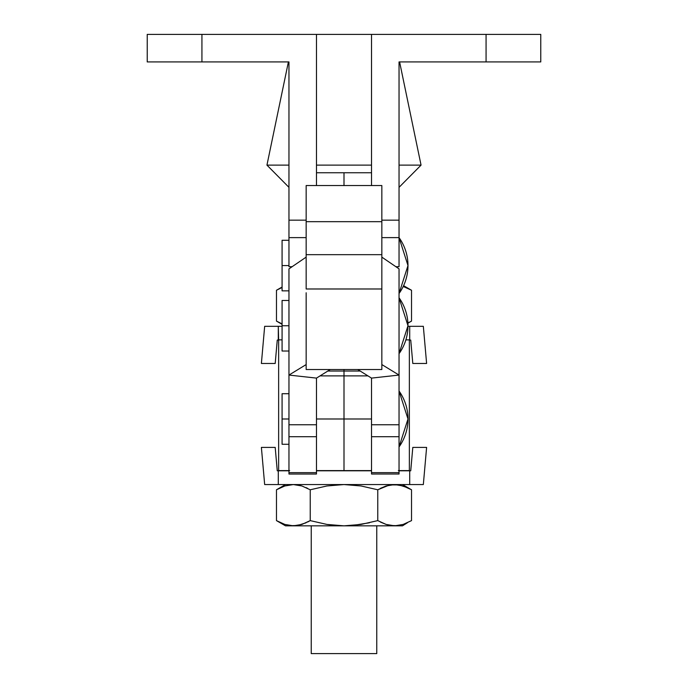 <?xml version="1.0" encoding="UTF-8"?>
<svg xmlns="http://www.w3.org/2000/svg" width="688" height="688" viewBox="0 0 688 688"><rect width="100%" height="100%" fill="white"/><g stroke="black" fill="none" stroke-linecap="round" stroke-linejoin="round"><path stroke-width="1.03" d="M344 371.047L327.763 371.047L344 371.047L344 369.525L344 375.889L344 371.047L360.237 371.047L344 371.047M316.48 172.757L344 172.757L344 185.588L344 172.757L371.52 172.757M407.984 265.568L399.04 293.527A48.16 48.16 0 0 0 399.04 237.609L407.984 265.568L399.04 237.609L381.84 237.627L399.04 237.627L399.04 266.703L399.04 220.16L381.84 220.16L399.04 220.16L399.04 237.627M292.03 266.703L288.96 266.703L292.03 266.703M395.97 266.703L399.04 266.703L395.97 266.703M288.96 265.568L282.08 265.568L282.08 290.852L282.08 265.568L288.96 265.568M282.08 240.284L282.08 265.568L282.08 240.284L288.96 240.284M399.04 61.92L399.04 220.16L399.04 61.92L486.072 61.92L399.04 61.92M371.52 34.4L371.52 185.571L371.52 34.4L486.072 34.4L316.48 34.4L316.48 185.571L316.48 34.4L147.232 34.4L147.232 61.92L288.96 61.92L201.928 61.92L201.928 34.4L316.48 34.4M540.768 34.4L486.072 34.4L486.072 61.92L540.768 61.92L540.768 34.4L486.072 34.4L486.072 61.92L540.768 61.92L540.768 34.4M288.96 237.627L288.96 266.703L288.96 220.16L306.16 220.16L288.96 220.16L288.96 61.92L288.96 237.627L306.16 237.627L288.96 237.627M147.232 61.92L147.232 34.4L201.928 34.4L201.928 61.92L147.232 61.92M311.234 525.838L311.234 653.6L376.766 653.6L376.766 525.838L376.766 653.6L311.234 653.6L311.234 525.838M266.944 165.12L288.96 187.351L266.944 165.12L288.96 165.12L266.944 165.12L288.401 61.92L266.944 165.12M421.056 165.12L399.04 165.12L421.056 165.12L399.599 61.92L421.056 165.12L399.04 187.351L421.056 165.12M371.52 165.12L316.48 165.12L371.52 165.12M402.48 484.558L411.527 489.779L407.365 487.62L411.527 489.779L411.527 520.618L403.185 524.428L394.645 525.838L344 525.838L402.48 525.838L390.354 525.477L386.106 524.428L377.764 520.618L386.114 524.428L394.645 525.838L403.185 524.428L411.527 520.618L411.527 489.779L403.185 485.969L394.645 484.558L386.114 485.969L377.764 489.779L377.764 520.618L361.011 524.437L344 525.838L293.355 525.838L284.823 524.428L276.473 520.618L284.823 524.428L293.355 525.838L301.894 524.428L310.236 520.618L310.236 489.779L301.894 485.969L297.646 484.92L301.886 485.969L310.236 489.779L326.869 485.977L344 484.558L361.011 485.96L377.764 489.779L377.764 520.618L361.011 524.437L344 525.838L326.869 524.419L310.236 520.618L310.236 489.779L326.869 485.977L344 484.558L326.869 485.977M277.763 521.332L280.627 522.777L276.473 520.618L276.473 489.779L284.815 485.969L276.473 489.779L276.473 520.618L277.754 521.332M293.355 484.558L297.646 484.92L293.355 484.558L284.823 485.969L293.355 484.558L301.894 485.969L293.355 484.558M344 484.558L264.665 484.558L261.388 447.406L275.2 447.406L277.264 470.798L278.296 470.798L278.296 484.558L423.335 484.558L426.612 447.406L412.8 447.406L410.736 470.798L409.704 470.798L409.704 484.558L409.704 470.798L410.736 470.798L412.8 447.406L426.612 447.406L423.335 484.558L344 484.558L361.011 485.96L377.764 489.779L386.114 485.969L380.481 488.308M377.764 489.779L388.987 485.186M380.404 522.046L386.114 524.428L377.764 520.618L361.011 524.437L344 525.838L326.869 524.419L310.236 520.618L307.588 522.046M306.083 522.777L297.646 525.477L285.52 525.838L344 525.838M277.316 489.306L284.815 485.969M278.743 488.54L277.771 489.056M307.527 488.317L306.074 487.62M390.354 484.92L398.937 484.92L407.373 487.62M407.365 522.777L402.48 525.838M390.354 525.477L388.987 525.211M352.531 525.477L369.447 522.777M289.063 525.477L289.519 525.546M284.823 524.428L280.635 522.777M335.409 525.477L326.869 524.419M275.2 447.406L261.388 447.406L264.665 484.558L278.296 484.558L278.296 470.798L277.264 470.798L275.2 447.406M409.704 470.798L399.04 470.798L409.704 470.798M371.546 470.798L316.454 470.798M288.96 470.798L278.296 470.798L288.96 470.798M371.52 470.798L316.48 470.798M426.612 363.47L412.8 363.47L410.736 340.078L409.704 340.078L409.704 326.318L423.335 326.318L426.612 363.47L423.335 326.318L409.704 326.318L409.704 340.078L410.736 340.078L412.8 363.47L426.612 363.47M278.296 326.318L278.296 340.078L277.264 340.078L275.2 363.47L261.388 363.47L264.665 326.318L282.08 326.318L278.296 326.318L278.64 340.078L277.264 340.078L275.2 363.47L261.388 363.47L264.665 326.318L278.296 326.318M407.984 326.318L409.704 326.318L407.984 326.318M277.763 321.812L280.627 323.257L277.754 321.812M277.316 289.786L276.473 290.259L276.473 321.098L280.635 323.257M407.907 323.007L411.527 321.098L407.373 323.257L411.527 321.098L411.527 290.259L407.365 288.1L411.527 290.259L411.527 321.098L407.915 323.179M403.589 285.675L411.527 290.259L403.185 286.449L407.373 288.1M280.635 288.1L276.473 290.259L280.635 288.1M278.743 289.02L277.771 289.536M282.08 323.893L276.516 321.124M282.08 324.332L276.473 321.098L276.473 290.259L282.08 287.025M276.559 290.216L282.08 287.464M316.291 34.4L371.709 34.4M407.984 418.992L399.04 446.951A48.16 48.16 0 0 0 399.04 391.033L407.984 418.992M407.984 325.742L399.04 353.701A48.16 48.16 0 0 0 399.04 297.784L407.984 325.742M381.84 185.579L381.84 221.665L306.16 221.665L306.16 254.672L381.84 254.672L381.84 221.674L306.16 221.674L306.16 185.579M288.96 325.742L282.08 325.742L282.08 351.026L282.08 325.742L288.96 325.742M288.96 418.992L282.08 418.992L282.08 444.276L282.08 418.992L288.96 418.992M282.08 393.708L282.08 418.992L282.08 393.708L288.96 393.708M371.52 472.647L371.52 474.032L371.52 472.647L399.04 472.647L371.52 472.647L371.52 436.699L371.52 472.647M399.04 474.032L399.04 424.754L371.52 424.754L371.52 436.699L399.04 436.699L399.04 474.015L371.52 474.032M371.52 436.648L371.52 378.108L399.04 375.063L399.04 424.754L371.52 424.754L371.52 378.108L399.04 375.063L399.04 268.862L381.84 257.123L399.04 268.862L399.04 375.063L381.84 364.571L399.04 375.063L399.04 436.648M357.751 369.525L371.52 378.108L357.751 369.525M282.08 300.458L282.08 325.742L282.08 300.458L288.96 300.458M316.48 436.648L316.48 424.754L288.96 424.754L288.96 436.699L316.48 436.699L316.48 472.647L316.48 378.108L316.48 424.754L288.96 424.754L288.96 375.063L316.48 378.108L330.249 369.525L316.48 378.108L288.96 375.063L306.16 364.571L288.96 375.063L288.96 268.862L306.16 257.123L288.96 268.862L288.96 436.648M288.96 436.699L288.96 474.015L288.96 472.647L316.48 472.647L316.48 474.015L316.48 472.647L288.96 472.647L288.96 436.699M306.16 292.77L306.16 369.525L381.84 369.525L381.84 288.977M306.16 288.986L306.16 185.545L381.84 185.545L381.84 254.672L306.16 254.672L306.16 288.994L381.84 288.994L381.84 254.672L381.84 288.986L306.16 288.977M381.84 333.198L381.84 369.525L306.16 369.525L306.16 333.198M344 418.992L344 470.592L371.52 470.592L316.48 470.592L371.52 470.592L316.48 470.592L344 470.592L344 418.992L316.48 418.992L344 418.992L344 375.889L344 429.063L344 418.992L371.52 418.992L344 418.992M288.96 470.592L278.64 470.592L288.96 470.592L278.64 470.592L278.64 339.872L278.64 470.592M399.04 470.592L409.36 470.592L399.04 470.592L409.36 470.592L409.36 339.872L409.36 470.592M404.381 470.592L398.343 470.592M289.657 470.592L283.619 470.592M405.868 339.872L409.36 339.872L405.868 339.872M278.64 339.872L282.08 339.872L278.64 339.872M344 470.592L344 429.063L344 470.592M368.011 375.889L319.989 375.889M288.96 290.852L282.08 290.852M285.52 484.558L276.473 489.779M276.473 520.618L285.52 525.838M288.96 351.026L282.08 351.026M288.96 444.276L282.08 444.276M316.48 474.032L288.96 474.032"/></g></svg>
